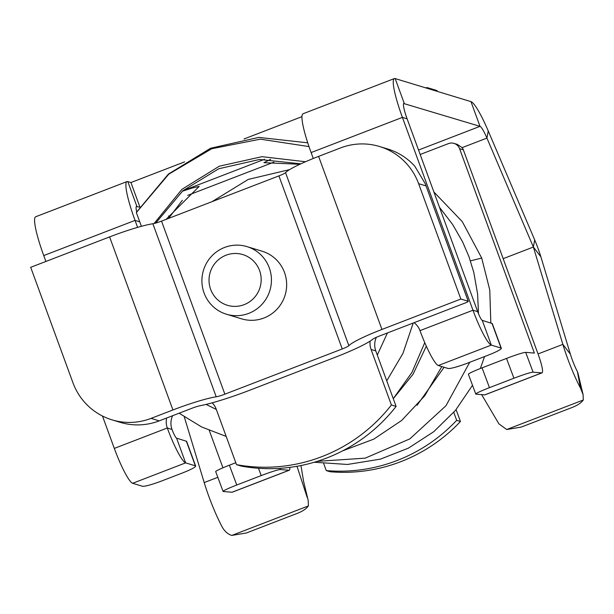 <?xml version="1.0" encoding="UTF-8"?>
<svg xmlns="http://www.w3.org/2000/svg" width="614" height="614" viewBox="0 0 614 614"><rect width="100%" height="100%" fill="white"/><g stroke="black" fill="none" stroke-linecap="round" stroke-linejoin="round"><path stroke-width="0.92" d="M468.29 301.336A4.413 0.499 -20.1 0 0 468.221 301.282L460.845 299.041L381.939 329.442A44.162 4.989 -20.1 0 0 348.859 345.697A8.834 0.998 -20.1 0 1 342.244 348.952L224.862 394.173A8.834 0.998 -20.1 0 1 216.212 396.805L152.878 223.749A44.162 4.989 -20.1 0 0 109.599 236.912L30.7 267.313L72.92 382.683A61.822 60.748 106.9 0 0 111.994 419.846L120.152 422.325A61.822 60.748 106.9 0 0 159.249 420.866L191.883 408.287A8.834 0.998 -20.1 0 1 200.064 405.739A52.988 5.986 -20.1 0 0 249.161 390.443L334.269 357.647A52.988 5.986 -20.1 0 0 372.875 339.158A8.834 0.998 -20.1 0 1 379.306 336.081L464.928 303.093A4.413 0.499 -20.1 0 0 468.29 301.336L425.226 183.663L414.872 166.31A61.822 60.748 -73.1 0 0 387.71 148.987L379.552 146.508A61.822 60.748 -73.1 0 0 340.455 147.966L318.612 156.386A44.162 4.989 -20.1 0 0 285.533 172.641A8.834 0.998 -20.1 0 1 278.917 175.896L161.536 221.117A8.834 0.998 -20.1 0 1 152.878 223.749M246.951 246.605L262.17 251.233A35.328 34.714 106.9 0 1 274.719 258.21A35.328 34.714 106.9 0 1 282.263 301.904A35.328 34.714 106.9 0 1 241.609 318.835L226.397 314.207A35.328 34.714 106.9 0 1 213.841 307.238A35.328 34.714 106.9 0 1 206.304 263.544A35.328 34.714 106.9 0 1 246.951 246.605A35.328 34.714 106.9 0 1 259.507 253.582A35.328 34.714 106.9 0 1 267.044 297.276A35.328 34.714 106.9 0 1 226.397 314.207M111.994 419.846A61.822 60.748 106.9 0 0 151.09 418.38L172.933 409.968A44.162 4.989 -20.1 0 1 216.212 396.805M468.221 301.282L425.226 183.663M460.845 299.041L418.625 183.67A61.822 60.748 -73.1 0 0 379.552 146.508M297.567 513.266L246.398 532.975L231.8 535.431L308.412 505.913C306.309 508.776 302.694 511.224 297.567 513.266M308.19 500.471L303.608 481.499L308.19 500.471L308.412 505.913M307.253 497.632L296.999 466.287M184.292 416.875L204.201 482.573A44.162 6.508 68.9 0 0 221.792 526.244C224.31 531.072 227.641 534.134 231.8 535.431M303.608 481.499L300.952 465.542M182.297 191.238L192.435 187.938L199.105 186.441M136.3 206.519L139.624 207.148M168.574 215.951L169.917 216.366M187.707 195.367L273.913 162.15M403.667 103.513L480.01 126.346L470.961 101.625L395.17 78.577A44.162 6.508 -111.1 0 0 394.372 78.569A44.162 6.508 -111.1 0 0 402.408 117.389L472.972 310.224A35.328 5.204 68.9 0 0 491.315 345.099L438.327 365.514A35.328 5.204 68.9 0 1 419.991 330.639A17.66 17.353 -73.1 0 0 414.082 322.68M182.872 190.739L264.542 159.272M299.885 164.276L263.936 162.687L270.636 159.295M420.168 154.498L448.427 143.615A8.834 8.68 106.9 0 1 454.007 143.4L457.315 144.405L462.135 147.636L486.925 138.089A17.66 2.602 68.9 0 0 480.01 126.346L418.533 150.031M127.804 181.583L136.853 206.304A17.66 2.602 68.9 0 0 136.531 206.304A17.66 2.602 68.9 0 0 136.776 212.221L136.354 212.567L139.746 221.831L135.042 220.403A44.162 6.508 -111.1 0 1 127.006 181.583A44.162 6.508 -111.1 0 1 127.804 181.583L130.943 182.542L139.831 206.834M301.973 116.645L244.019 138.971M184.607 161.866L130.943 182.542M395.17 78.577L404.219 103.298A17.66 2.602 68.9 0 0 403.905 103.298A17.66 2.602 68.9 0 0 407.113 118.824L402.408 117.389L311.114 152.564L313.278 158.489M45.896 261.457L43.747 255.577A44.162 6.508 -111.1 0 1 35.712 216.757L127.006 181.583M470.961 101.625A44.162 6.508 -111.1 0 1 488.253 130.974L534.694 239.928A26.494 3.907 -111.1 0 1 540.88 256.836L570.383 354.186A17.66 2.602 -111.1 0 0 577.421 371.654L577.943 373.128M462.135 147.636L462.434 148.028A8.834 8.68 106.9 0 1 463.355 149.854L538.148 354.232A21.198 3.124 68.9 0 1 542.001 372.859A21.198 3.124 68.9 0 1 541.778 372.89L533.09 372.184L525.691 352.375L534.38 353.081L459.594 148.711L463.355 149.854M503.173 258.671L533.366 247.035L562.869 344.385A44.162 6.508 68.9 0 0 580.453 388.063L583.085 394.579L583.3 400.006C581.205 402.868 577.59 405.317 572.455 407.351L521.286 427.068L506.688 429.524L583.3 400.006M488.253 130.974L486.925 138.089L533.366 247.035L534.694 239.928M438.327 365.514L448.059 368.469A17.66 1.996 159.9 0 0 467.5 363.143L487.877 355.291A17.66 1.996 159.9 0 0 501.323 348.268L492.274 323.547L482.266 320.378A8.834 1.305 -111.1 0 1 477.684 311.659L407.113 118.824M376.359 337.293A17.66 17.353 -73.1 0 0 375.791 350.916L371.079 349.481L391.394 404.979L396.099 406.414L375.791 350.916M212.175 402.83A17.66 17.353 -73.1 0 1 216.205 409.154L236.513 464.652L241.218 466.08A162.326 159.51 -73.1 0 0 396.099 406.414M172.618 415.716A17.66 17.353 -73.1 0 0 172.004 429.432L167.3 427.996A35.328 5.204 68.9 0 0 185.635 462.872L132.647 483.287A35.328 5.204 68.9 0 1 114.311 448.412L102.461 416.023M394.372 78.569L303.078 113.743A44.162 6.508 68.9 0 0 311.114 152.564M236.513 464.652A162.326 159.51 -73.1 0 0 391.394 404.979M370.15 341.1A17.66 17.353 -73.1 0 0 371.079 349.481M137.597 227.387L135.042 220.403L43.747 255.577M141.389 226.32L139.746 221.831M186.595 441.32L176.586 438.15A8.834 1.305 -111.1 0 1 172.004 429.432M166.64 418.019A17.66 17.353 -73.1 0 0 167.3 427.996L114.311 448.412M506.688 429.524L498.867 423.806L481.645 394.625M186.602 441.312L195.643 466.041A17.66 1.996 159.9 0 1 182.197 473.064L161.82 480.916A17.66 1.996 159.9 0 1 142.379 486.242L132.647 483.287M501.323 348.268A17.66 1.996 159.9 0 0 501.039 348.054L491.315 345.099L482.266 320.378M195.643 466.041A17.66 1.996 159.9 0 0 195.359 465.826L185.635 462.872L176.586 438.15M252.224 259.806A26.494 26.034 106.9 0 1 254.764 297.107A26.494 26.034 106.9 0 1 217.978 300.054A26.494 26.034 106.9 0 1 215.437 262.754A26.494 26.034 106.9 0 1 252.224 259.806M308.995 146.585L260.351 139.171L211.753 148.734L168.796 174.161L136.354 212.567M305.503 161.743L262.001 156.67L219.259 166.225L181.913 189.35L154.076 223.519M425.694 87.856A8.834 0.998 -20.1 0 1 427.498 87.687L436.915 90.55A8.834 0.998 -20.1 0 1 437.053 90.657L437.329 91.394M454.007 143.4A8.834 8.68 106.9 0 1 459.594 148.711M222.936 467.799L209.267 430.46M453.777 412.385L456.686 420.344A162.503 159.678 106.9 0 1 326.264 470.593L323.724 463.654M456.686 420.344L460.454 421.488A162.503 159.678 106.9 0 1 330.033 471.736L326.264 470.593M456.11 409.622L460.454 421.488M533.09 372.184A17.66 1.236 -20.5 0 0 513.918 378.232L489.458 387.649A17.66 1.236 -20.5 0 0 475.781 394.065A17.66 1.236 -20.5 0 0 476.027 394.165L484.715 394.879A21.198 3.124 68.9 0 0 484.945 394.848L542.001 372.859M289.309 470.224L232.245 492.205A21.198 3.124 68.9 0 1 232.023 492.236L289.079 470.247A21.198 3.124 68.9 0 0 289.309 470.224A21.198 3.124 68.9 0 0 289.785 467.384M513.918 378.232L506.519 358.422A17.66 1.236 -20.5 0 1 525.691 352.375M506.519 358.422L482.067 367.84A17.66 1.236 159.5 0 0 468.39 374.256L475.781 394.065M289.079 470.247L280.398 469.541L279.946 468.336M232.023 492.236L223.335 491.522A17.66 1.236 -20.5 0 1 223.089 491.423A17.66 1.236 -20.5 0 1 236.766 485.014L261.219 475.589A17.66 1.236 -20.5 0 1 280.398 469.541M236.766 485.014L229.375 465.205A17.66 1.236 159.5 0 0 215.698 471.613L223.089 491.423M229.375 465.205L235.807 462.718M224.862 394.173L161.536 221.117M342.244 348.952L278.917 175.896M348.859 345.697L285.533 172.641M151.09 418.38L159.249 420.866M381.939 329.442L318.612 156.386M426.001 185.912L418.625 183.67M172.933 409.968L109.599 236.912M204.201 482.573L217.824 477.324M477.684 311.659L472.972 310.224L419.991 330.639M538.041 353.948L562.869 344.385L570.383 354.186M533.366 247.035L540.88 256.836M491.991 323.332L501.039 348.054M577.421 371.654L580.453 388.063M186.311 441.105L195.359 465.826M470.439 260.873L481.714 258.057L462.304 221.669L433.883 191.975M427.797 88.493L427.498 87.687M436.915 90.55L437.206 91.356M484.715 394.879L541.778 372.89M489.458 387.649L482.067 367.84M261.219 475.589L258.494 468.282M577.904 372.959L583.085 394.579M166.102 219.359L199.205 186.372M413.222 323.01L402.984 353.326L386.736 380.841M226.19 436.431L201.615 426.953L179.119 413.207M424.758 342.65L411.948 372.414L393.267 398.67M387.434 332.949L377.295 355.03M216.312 409.461L206.127 404.403M289.624 169.61L248.263 179.418L212.007 201.676M182.35 200.302L168.558 218.415M441.819 366.573L424.696 395.876L401.625 420.483L373.811 439.117L342.681 450.829M426.316 346.173L413.045 374.241L393.704 398.171M478.475 313.708L477.623 294.052L473.778 272.347L469.027 256.836L462.634 241.908L452.625 224.471L439.494 207.302M469.718 362.283L445.964 405.747L409.807 438.903L365.223 458.144L317.146 461.367M444.099 367.264L417.083 405.278M472.504 385.285L455.434 410.428L433.806 431.657L408.487 448.105L380.488 459.118L347.516 464.46L314.268 462.242M481.714 258.057L489.765 290L490.824 322.979M484.53 356.58L480.355 368.507M307.744 142.816L258.793 137.406L210.61 148.235L168.336 174.13L136.438 212.306M155.71 223.089L182.872 190.739L218.714 168.773L259.469 159.479L300.875 163.815"/></g></svg>

